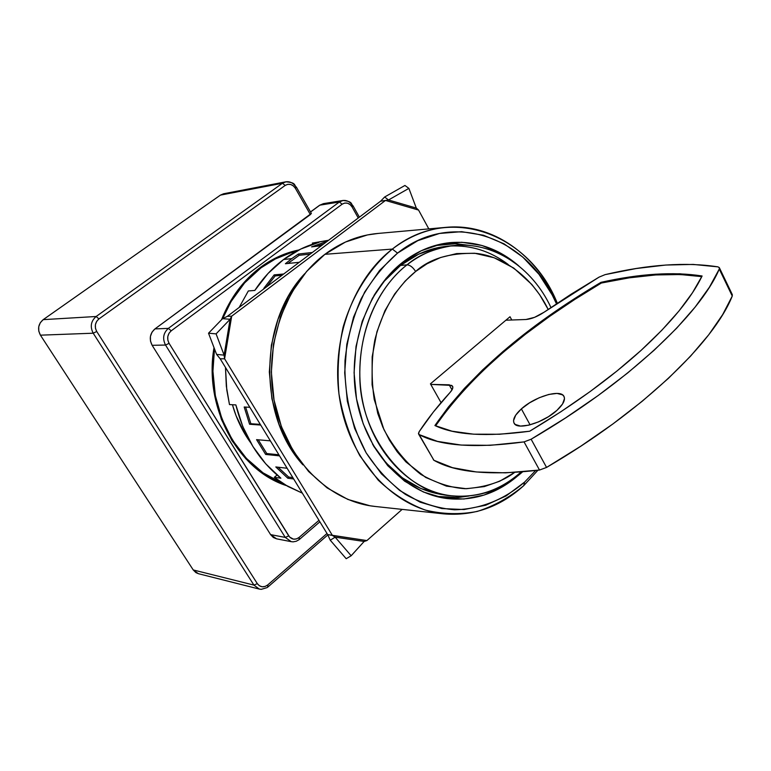 <?xml version="1.0" encoding="UTF-8"?>
<svg xmlns="http://www.w3.org/2000/svg" width="771" height="771" viewBox="0 0 771 771"><rect width="100%" height="100%" fill="white"/><g stroke="black" fill="none" stroke-linecap="round" stroke-linejoin="round"><path stroke-width="1.16" d="M446.158 227.339L377.607 233.478C358.823 235.203 341.254 242.152 324.899 254.314L392.333 249.081C409.054 236.34 426.989 229.093 446.158 227.339C492.553 222.886 537.136 255.066 557.298 303.205C529.658 233.883 449.917 203.043 392.333 249.081L397.557 253.11C452.635 208.874 529.147 237.564 556.45 303.764L552.171 294.888L538.987 274.303L522.777 257.061L504.051 243.838L483.436 235.232L461.636 231.676L439.48 233.459L417.815 240.648L397.557 253.11L392.333 249.081C369.81 267.797 352.511 294.985 343.134 327.039C338.402 349.041 337.014 371.352 338.97 393.981C342.854 416.195 349.803 436.752 359.787 455.642L378.156 480.082C392.506 493.642 408.206 503.636 425.255 510.065C442.66 514.286 459.988 514.739 477.239 511.433C494.057 506.055 509.554 497.459 523.74 485.643L537.907 470.243L523.74 485.643L524.598 482.097L523.74 485.643C500.234 506.971 473.5 516.368 443.537 513.852C396.419 509.072 352.761 464.98 340.888 405.633C328.88 346.362 351.084 280.683 392.333 249.081L324.899 254.314C284.566 284.48 262.93 346.902 274.659 403.252C286.263 459.68 328.918 501.748 375.12 506.46L443.537 513.852M535.623 470.532L524.598 482.097L506.123 495.926L485.691 505.236L464.007 509.544L441.87 508.561L420.137 502.172L399.696 490.481L381.433 473.837L366.167 452.847L354.612 428.31L347.335 401.257L344.685 372.865L346.796 344.367L353.571 317.035L364.673 292.045L379.573 270.457L397.557 253.11C383.226 265.561 371.073 280.817 361.088 298.888C352.675 318.201 347.316 338.768 345.003 360.587C344.059 394.309 351.113 425.062 366.167 452.847C377.27 469.703 390.328 483.533 405.353 494.346C421.12 503.145 437.514 508.291 454.524 509.785C480.449 509.149 503.8 499.926 524.598 482.097L535.623 470.532M516.849 476.632C496.052 493.951 472.835 501.256 447.209 498.558C405.363 493.498 367.169 453.82 356.944 401.18C346.613 348.598 366.196 290.571 402.645 262.285C417.178 251.076 432.81 244.542 449.541 242.692C475.215 240.465 498.297 248.195 518.767 265.889L500.967 253.341L481.875 245.457L461.733 242.258L441.272 243.993L421.303 250.72L402.645 262.285L386.107 278.331L372.432 298.261L362.235 321.295L356.019 346.468L354.082 372.692L356.51 398.838L363.189 423.751L373.79 446.37L387.813 465.751L404.611 481.162L423.433 492.014L443.479 498.008L463.92 499.01L483.966 495.107L502.885 486.578L516.859 476.623M434.69 245.641L444.038 244.108L453.878 243.636L471.409 245.67L456.018 243.684L434.69 245.641M432.415 495.348L437.938 496.485L458.196 497.488L469.134 495.984M469.115 495.984L451.555 497.7L441.725 497.044L432.406 495.348M378.118 233.44L367.41 234.943L345.447 242.036L324.899 254.314L306.675 271.382L291.583 292.633L280.345 317.228L273.483 344.117L271.353 372.142L274.042 400.082L281.425 426.691L293.134 450.842L308.612 471.515L327.135 487.908L347.866 499.435L369.907 505.747L375.477 506.499M304.67 273.744C258.911 321.69 258.044 416.061 302.907 464.855L290.243 447.459L279.006 424.291L271.912 398.771L269.33 371.998L271.382 345.129L277.965 319.348L288.749 295.756L304.67 273.744M250.748 442.891L245.853 435.605L236.09 415.791L232.437 404.736C236.437 418.894 242.537 431.606 250.748 442.882M521.379 408.89L530.082 424.84L521.379 408.89L529.61 402.799L539.218 397.74L548.817 394.444L556.999 393.412L562.522 394.839L563.987 396.429L564.497 398.53L562.56 403.985L556.941 410.355C543.651 422.865 517.274 430.623 514.103 423.202C512.445 419.607 514.874 414.837 521.379 408.89C534.582 396.68 560.546 388.873 563.948 396.342C565.577 399.802 563.244 404.476 556.941 410.355L548.499 416.658L538.553 421.872L528.704 425.178L520.492 426.074L515.192 424.435L513.881 422.759L513.544 420.58L515.732 415.116L521.379 408.89M702.102 275.989C691.577 297.847 671.233 322.654 641.058 350.4C610.247 378.33 573.113 405.276 529.667 431.23C486.54 437.012 454.948 435.114 434.911 425.534C470.397 374.59 525.755 326.856 600.985 282.34L601.341 283.034C526.342 327.415 471.091 375.014 435.586 425.843L448.789 407.734L464.778 389.114L483.041 370.562L503.367 352.193L525.552 334.151L549.405 316.534L574.723 299.466L601.341 283.034L600.985 282.34C639.718 273.666 673.42 271.546 702.102 275.989L692.454 292.778L678.991 310.973L661.797 330.287L641.058 350.4L617.041 370.957L590.133 391.562L560.825 411.791L529.667 431.23L499.569 434.256L473.577 434.179L451.979 431.191L434.911 425.534L448.394 407.021L464.383 388.411L482.656 369.858L502.991 351.499L525.186 333.457L549.039 315.85L574.366 298.772L600.985 282.34L628.895 277.126L655.331 274.225L679.877 273.792L702.102 275.989M550.937 307.484C532.318 267.364 493.324 241.14 453.107 245.612L446.448 246.315C430.045 248.079 414.731 254.459 400.506 265.446L407.011 264.848C421.284 253.804 436.656 247.385 453.107 245.612C433.755 248.628 418.393 255.037 407.011 264.848L400.506 265.446L418.624 254.189L438.044 247.636L446.929 246.267M508.147 264.443C490.472 251.115 471.014 244.976 449.782 246.036M444.51 494.924L440.183 494.298L420.706 488.448L402.414 477.885L386.098 462.908L372.547 444.192C390.936 473.857 414.808 490.751 444.173 494.886L450.823 495.705C409.921 490.876 372.566 452.143 362.515 400.708C352.357 349.33 371.42 292.556 407.011 264.848C410.085 265.051 412.957 267.267 415.617 271.498C429.659 258.709 449.792 252.676 476.006 253.399C501.825 255.962 531.817 275.806 548.152 309.393L539.652 294.695L531.778 284.432L513.756 268.067L494.172 257.765L474.714 253.254L456.634 253.582L440.636 257.495L426.98 263.798L415.617 271.498C412.957 267.267 410.085 265.051 407.011 264.848C386.685 280.384 358.602 317.931 359.826 378.012C360.867 439.335 408.842 493.642 450.823 495.705C477.615 498.355 501.526 490.404 522.565 471.862M373.916 295.659L384.44 281.03L400.506 265.446C390.222 273.522 381.356 283.603 373.896 295.688M521.109 471.987C500.36 490.414 476.931 498.326 450.823 495.705M514.614 472.44C502.152 481.904 485.634 487.33 465.048 488.708C450.669 487.754 435.933 482.983 420.841 474.387C406.221 463.12 393.923 448.192 383.939 429.592L374.195 399.368C371.236 378.272 371.458 358.457 374.87 339.895C383.785 304.911 400.766 283.468 415.617 271.498L405.16 281.078L394.665 293.982L384.883 310.79L376.923 331.829L372.162 356.857L372.075 384.739L377.742 413.381L382.83 427.124L389.355 440.01L397.132 451.7L405.96 461.945L425.708 477.451L446.448 486.125L466.359 488.718L484.284 486.597L499.685 481.239L514.614 472.44M511.771 320.004L510.017 316.736L430.43 383.833L441.06 402.655L430.43 383.833L510.017 316.736L511.771 320.004M701.793 276.625C673.228 272.317 639.747 274.447 601.341 283.034L629.252 277.839L655.687 274.948L680.234 274.524L701.793 276.625M449.165 384.806L452.558 386.194C453.329 387.659 452.5 389.75 450.062 392.468L433.273 412.138L419.116 431.731L418.46 433.495L419.164 434.603L418.634 434.131L419.116 431.731C427.683 418.701 437.995 405.613 450.062 392.468L452.249 389.461L452.837 387.013L451.758 385.413L430.758 384.401L449.165 384.806L452.008 389.895L449.165 384.806M418.663 434.169L433.909 460.287L419.164 434.603L437.485 441.388L461.203 445.069L490.163 445.32L524.049 441.899L539.507 470.04L546.562 467.428L531.123 439.219L524.049 441.899L531.123 439.219L565.606 417.892L598.026 395.629L627.71 372.933L654.078 350.294L676.668 328.186L695.172 307.041L709.397 287.226L719.266 269.06L732.257 296.054L732.315 294.638L719.382 267.749M717.936 266.862L719.343 267.682L719.266 269.06L719.304 267.614L717.936 266.862L693.168 264.424L665.758 265.041L636.239 268.52L605.11 274.63L599.067 277.126L605.11 274.63C648.344 264.472 685.949 261.889 717.936 266.862M544.047 312.236C537.426 316.611 531.402 319.03 525.967 319.502L505.892 320.206L525.967 319.502L534.554 317.344L544.047 312.236L599.067 277.126L570.897 294.339L544.047 312.236M433.321 459.699L433.909 460.287C455.459 472.565 490.655 475.813 539.507 470.04L524.049 441.899C475.302 448.51 440.337 446.081 419.164 434.603L433.909 460.287L452.481 467.669L476.411 471.968L505.535 472.845L539.507 470.04L546.562 467.428C641.337 412.177 713.734 342.69 732.257 296.054L719.266 269.06C699.981 314.645 626.572 383.592 531.123 439.219L546.562 467.428L580.785 446.197L612.906 423.954L642.282 401.209L668.322 378.436L690.585 356.135L708.771 334.72L722.678 314.587L732.257 296.054L732.267 294.561M260.983 267.845C272.038 259.711 283.882 254.17 296.517 251.221L290.937 252.695L275.498 258.873L260.983 267.845L259.625 267.99L260.983 267.845C244.205 280.432 231.445 297.346 222.703 318.596L231.049 301.577L244.6 282.899L260.983 267.845M297.76 250.556L292.431 251.519L297.76 250.556M283.304 483.706C236.88 466.812 204.941 406.375 214.492 348.877L212.931 371.217L215.35 395.668L221.971 418.981L232.476 440.174L246.383 458.36L263.036 472.835L283.304 483.706M286.494 485.643C237.796 470.185 203.534 407.281 214.01 347.615L212.276 371.227L214.704 395.831L221.364 419.289L231.936 440.607L245.93 458.899L262.689 473.452L281.492 483.754L286.494 485.643M221.528 319.763C230.298 297.722 243.328 280.22 260.617 267.238L274.948 258.352L290.175 252.184L298.897 249.968C285.26 252.743 272.5 258.507 260.617 267.238L244.137 282.379L230.51 301.162L221.528 319.763M276.577 538.833L273.348 537.503L270.592 534.621L152.138 345.312L165.524 345.051C162.315 338.594 163.259 333.033 168.367 328.379L154.942 328.909C149.902 333.496 148.967 338.961 152.138 345.312L165.524 345.051L169.08 343.346C166.7 338.488 167.413 334.315 171.21 330.826L342.17 204.18L339.346 202.012L168.367 328.379L171.21 330.826L168.367 328.379C163.259 333.033 162.315 338.594 165.524 345.051L285.26 537.406L270.592 534.621L276.519 538.823L291.245 541.666L285.26 537.406L288.749 535.912L169.08 343.346L165.524 345.051L285.26 537.406L291.265 541.676L293.125 541.84L296.237 541.261L299.023 539.729L299.524 539.334L299.109 537.426C295.129 540.192 291.669 539.681 288.749 535.912L285.26 537.406L270.592 534.621L152.138 345.312L150.47 341.052L150.422 336.435L151.993 332.176L154.942 328.909L311.359 213.422M343.076 200.47L339.346 202.012L342.17 204.18L171.21 330.826L169.042 333.197L167.779 336.57L167.847 340.233L169.08 343.346L289.617 537.059L293.529 539.17L296.556 538.89L299.109 537.426L318.963 520.338L299.109 537.426L299.071 539.411M342.17 204.18C346.015 201.992 349.33 202.937 352.106 207.004L353.06 205.867L352.106 207.004L350.217 204.672L347.538 203.197L344.637 203.081L342.17 204.18M285.945 181.792L282.456 183.257L96.144 316.495L43.195 319.647L40.285 322.731L38.733 326.759L38.781 331.135L40.429 335.173L193.242 569.952L198.359 573.682L259.278 589.063L253.929 585.102L193.242 569.952L40.429 335.173L93.214 333.207L96.732 331.482C94.284 326.605 95.016 322.423 98.929 318.934L96.144 316.495C90.882 321.141 89.908 326.721 93.214 333.207L253.929 585.102L257.341 583.657L96.732 331.482L93.214 333.207C89.908 326.721 90.882 321.141 96.144 316.495L98.929 318.934L285.222 185.406L282.456 183.257L96.144 316.495L43.195 319.647C38.213 323.974 37.297 329.15 40.429 335.173L93.214 333.207L253.929 585.102L259.278 589.063L261.273 589.343L267.084 587.608L268.173 586.77L267.71 584.958C263.73 587.762 260.28 587.329 257.341 583.657L253.929 585.102L193.242 569.952L195.901 572.612L198.484 573.711M310.511 211.929L319.589 205.269L323.415 203.65L319.878 205.153L310.549 212.006L319.878 205.153L339.346 202.012L168.367 328.379L154.942 328.909L310.366 214.589L295.38 188.307L293.443 185.956L290.706 184.471L287.737 184.327L285.222 185.406L98.929 318.934L96.693 321.305L95.392 324.687L95.459 328.359L96.732 331.482L257.341 583.657L259.335 585.729L262.14 586.789L265.157 586.452L267.71 584.958L267.739 586.818M327 533.484L267.71 584.958L327 533.484M358.255 217.991L352.106 207.004L358.255 217.991M323.56 203.631L319.878 205.153L339.346 202.012L342.931 200.489C346.94 200.065 350.159 201.829 352.578 205.78L353.06 205.857C350.526 203.795 353.118 201.51 342.931 200.489L323.415 203.65M223.638 193.762L220.419 195.121L43.195 319.647L220.419 195.121L282.456 183.257L285.222 185.406C289.135 183.276 292.517 184.24 295.38 188.307L296.411 187.18L295.38 188.307L310.366 214.589L311.368 213.432L296.411 187.17C293.712 185.079 296.556 182.65 285.79 181.821C290.012 181.262 293.414 183.026 295.987 187.122L296.411 187.17M220.419 195.121L282.456 183.257L285.79 181.821L223.609 193.762L220.419 195.121M328.485 240.35L312.351 243.096L319.117 242.267C306.501 245.554 294.657 251.307 283.564 259.519L291.756 258.622L298.377 254.045L312.361 252.464L298.377 254.045L299.119 255.317L287.969 263.47L299.119 255.317L310.212 254.083L299.119 255.317L298.377 254.045L291.756 258.622L285.405 263.74L299.273 262.294L285.405 263.74L291.756 258.622L283.564 259.519C272.491 267.788 262.911 278.1 254.806 290.445L248.339 290.946L239.145 307.465L248.339 290.946L254.806 290.445L268.067 273.445L283.564 259.519L300.767 249.043L319.117 242.267L312.351 243.096L312.93 244.099L312.351 243.096L328.61 240.263M326.085 241.622L311.571 246.884L326.085 241.622M321.343 245.718L311.571 246.884L321.343 245.718M404.939 185.464L384.642 197L404.939 185.464L408.881 188.375L388.507 199.978L384.642 197L388.507 199.978L416.301 208.074L408.881 188.375L404.939 185.464M222.568 318.674L208.527 333.207L216.593 354.4L208.527 333.207L216.092 333.872L224.12 355.132L216.593 354.4L224.12 355.132L230.095 319.281L216.092 333.872L208.527 333.207L222.568 318.674L230.095 319.281L222.568 318.674L227.272 316.38L231.695 316.158L230.095 319.281L216.092 333.872L224.12 355.132L224.592 358.794L220.198 358.804L216.593 354.4L220.198 358.804L327.685 534.592L332.417 535.44L335.154 537.165L351.162 555.756L364.143 541.454L335.154 537.165L351.162 555.756L346.198 558.715L351.162 555.756L364.143 541.454L366.909 540.567L364.143 541.454L335.154 537.165L330.248 540.211L346.198 558.715L330.248 540.211L335.154 537.165L332.417 535.44L366.909 540.567L402.144 509.38L366.909 540.567L327.685 534.592L220.198 358.804L224.592 358.794L224.12 355.132L230.095 319.281L231.695 316.158L227.272 316.38L380.595 201.212L384.642 197L380.595 201.212L227.272 316.38L222.568 318.674M323.887 243.809L316.891 246.248L323.887 243.809M275.18 275.912L266.515 286.908L275.18 275.912L281.993 275.286L275.18 275.912L274.177 274.881L275.18 275.912M250.874 423.722L260.29 424.387L250.874 423.722L245.621 407.088L250.874 423.722L249.592 424.262L250.874 423.722M266.766 453.541L278.871 454.774L266.766 453.541L258.237 439.788L266.766 453.541L265.658 454.437L266.766 453.541M288.682 477.047L292.807 477.557L288.682 477.047L278.032 467.207L288.682 477.047L287.824 478.232L288.682 477.047M330.248 540.211L327.685 534.592L330.248 540.211M418.566 210.069L416.301 208.074L408.881 188.375L388.507 199.978L380.595 201.212L388.507 199.978L416.301 208.074L418.566 210.069L385.49 200.45L231.695 316.158L224.592 358.794L332.417 535.44L224.592 358.794L231.695 316.158L385.49 200.45L418.566 210.069L428.811 228.891L418.566 210.069M283.699 273.994L274.177 274.881L263.759 288.421L264.578 288.354L263.759 288.421L274.177 274.881L283.699 273.994M249.852 407.31L244.185 407.011L249.592 424.262L260.704 425.052L249.592 424.262L244.185 407.011L249.852 407.31M270.361 440.848L256.57 439.643L265.658 454.437L279.545 455.873L265.658 454.437L256.57 439.643L270.361 440.848M225.479 367.449L226.78 389.933L229.479 404.582L235.849 404.91C243.597 435.856 258.603 460.277 280.875 478.174L274.293 477.336L285.068 484.795L302.338 493.151L287.872 486.434L274.293 477.336L280.875 478.174L265.725 463.824L252.878 446.467L242.807 426.623L235.849 404.91L229.479 404.582L226.327 386.204L225.479 367.449M277.068 475.042L274.293 477.336L277.068 475.042M287.12 468.257L275.806 466.947L287.824 478.232L293.664 478.964L287.824 478.232L275.806 466.947L287.12 468.257M443.566 244.156L437.947 244.754M441.436 497.016L435.654 496.283M299.524 539.334L319.869 521.813M327.8 534.949L268.173 586.77M353.06 205.857L359.373 217.152M364.037 541.57L365.126 541.136"/></g></svg>

